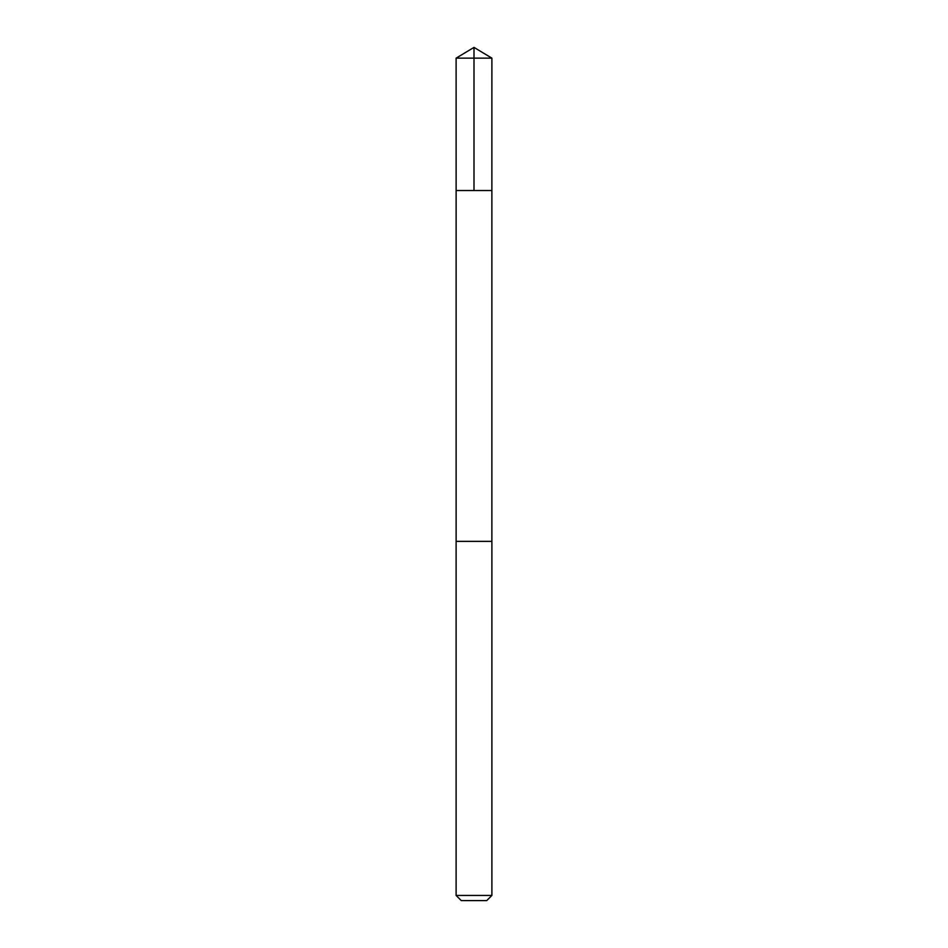 <?xml version="1.0" encoding="UTF-8"?>
<svg xmlns="http://www.w3.org/2000/svg" width="948" height="948" viewBox="0 0 948 948"><rect width="100%" height="100%" fill="white"/><g stroke="black" fill="none" stroke-linecap="round" stroke-linejoin="round"><path stroke-width="1.42" d="M456.118 190.536L491.882 190.536L491.894 58.148L456.106 58.148L456.118 190.536L491.882 190.536L491.882 541.355L456.118 541.355L456.118 190.536M457.848 541.355L456.106 541.355L456.106 895.433L491.894 895.433L491.894 541.355L457.848 541.355M491.894 895.433L486.727 900.6L461.273 900.6L456.106 895.433M474 190.536L474 47.4L456.106 58.148M474 47.4L491.894 58.148"/></g></svg>

